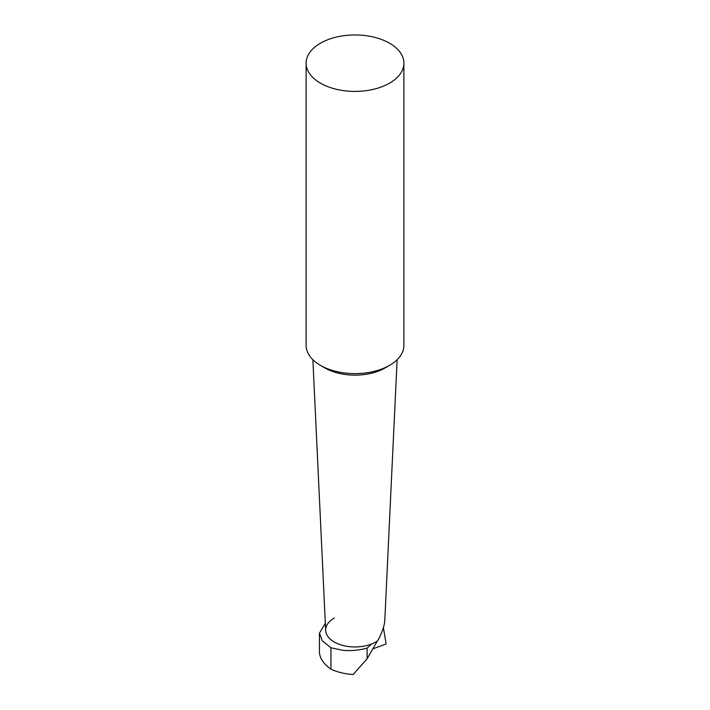 <?xml version="1.0" encoding="UTF-8"?>
<svg xmlns="http://www.w3.org/2000/svg" width="710" height="710" viewBox="0 0 710 710"><rect width="100%" height="100%" fill="white"/><g stroke="black" fill="none" stroke-linecap="round" stroke-linejoin="round"><path stroke-width="1.06" d="M325.34 623.353L319.42 633.24L319.42 651.824C319.598 658.037 323.432 663.814 330.931 669.148L330.931 669.148C337.445 672.21 344.865 673.994 353.181 674.5L367.123 658.747L367.123 648.097L371.765 643.917A29.332 16.933 180 0 1 332.502 640.89A29.332 16.933 180 0 1 334.259 618.046M367.123 658.747L377.392 640.961M383.4 627.613L386.116 643.988L372.821 648.878M330.931 669.148L330.931 647.76L342.442 650.253C350.82 651.061 359.047 650.342 367.123 648.097M319.42 633.24L322.367 640.819L330.931 647.76M312.879 359.739L325.677 630.48A29.332 16.933 180 0 0 345.53 646.047A29.332 16.933 180 0 0 377.72 640.731C382.113 632.574 384.474 625.732 384.811 620.203L397.121 359.739M389.568 43.221A48.892 28.223 180 0 1 403.892 63.181A48.892 28.223 180 0 1 355 91.412A48.892 28.223 180 0 1 306.108 63.181A48.892 28.223 180 0 1 336.291 37.106A48.892 28.223 180 0 1 389.568 43.221M403.892 63.181L403.892 345.406A48.892 28.223 180 0 1 389.568 365.357A48.892 28.223 180 0 1 320.432 365.357A48.892 28.223 180 0 1 306.108 345.406L306.108 63.181M389.568 365.357L385.077 367.957A42.538 24.557 180 0 1 324.923 367.957L320.432 365.357"/></g></svg>
